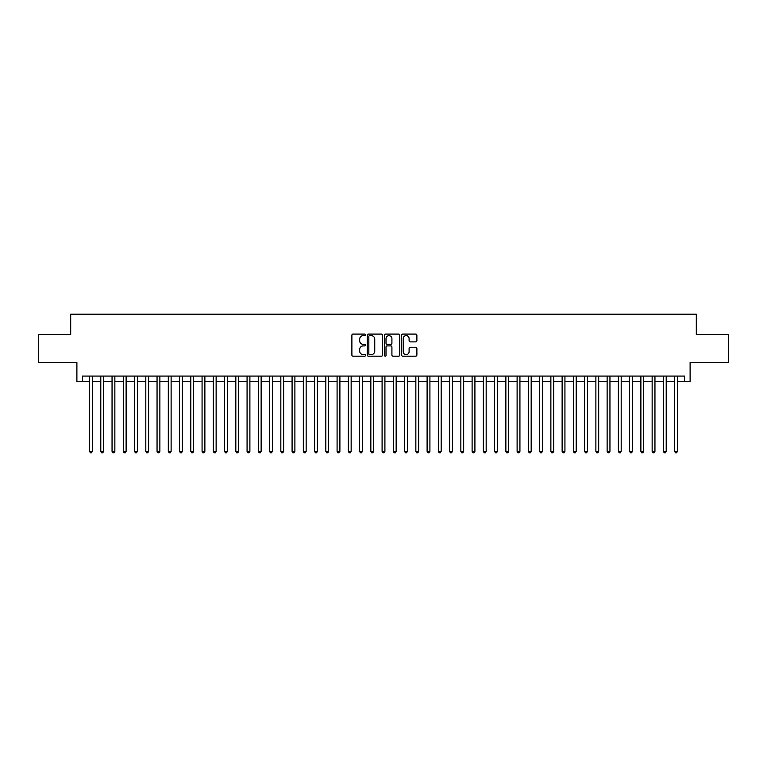 <?xml version="1.0" encoding="UTF-8"?>
<svg xmlns="http://www.w3.org/2000/svg" width="767" height="767" viewBox="0 0 767 767"><rect width="100%" height="100%" fill="white"/><g stroke="black" fill="none" stroke-linecap="round" stroke-linejoin="round"><path stroke-width="1.15" d="M365.495 334.863A0.777 0.777 0 0 0 364.728 334.086L352.993 334.086A1.103 1.103 0 0 0 351.89 335.189L351.89 355.073A1.103 1.103 0 0 0 352.993 356.176L364.728 356.176A0.777 0.777 0 0 0 365.495 355.399A0.777 0.777 0 0 0 364.728 354.632L363.203 354.632A3.538 3.538 0 0 1 359.675 351.094L359.675 349.436A3.538 3.538 0 0 1 363.203 345.907L364.728 345.907A0.777 0.777 0 0 0 365.495 345.131A0.777 0.777 0 0 0 364.728 344.354L363.203 344.354A3.538 3.538 0 0 1 359.675 340.826L359.675 339.167A3.538 3.538 0 0 1 363.203 335.63L364.728 335.63A0.777 0.777 0 0 0 365.495 334.863M415.781 341.871A1.103 1.103 0 0 0 416.884 340.769L416.884 335.189A1.103 1.103 0 0 0 415.781 334.086L402.742 334.086A1.103 1.103 0 0 0 401.64 335.189L401.64 355.073A1.103 1.103 0 0 0 402.742 356.176L415.781 356.176A1.103 1.103 0 0 0 416.884 355.073L416.884 348.333A1.103 1.103 0 0 0 415.781 347.23L410.201 347.23A1.103 1.103 0 0 0 409.099 348.333L409.099 351.679A2.953 2.953 0 0 1 406.146 354.632A2.953 2.953 0 0 1 403.183 351.679L403.183 338.592A2.953 2.953 0 0 1 406.146 335.63A2.953 2.953 0 0 1 409.099 338.592L409.099 340.769A1.103 1.103 0 0 0 410.201 341.871L415.781 341.871M82.51 381.698L82.51 376.07L684.49 376.07L684.49 381.698L690.108 381.698L690.108 362.57L728.65 362.57L728.65 334.441L696.302 334.441L696.302 314.192L70.698 314.192L70.698 334.441L38.35 334.441L38.35 362.57L76.892 362.57L76.892 381.698L89.547 381.698M382.532 335.189A1.103 1.103 0 0 0 381.429 334.086L368.4 334.086A1.103 1.103 0 0 0 367.288 335.189L367.288 355.073A1.103 1.103 0 0 0 368.4 356.176L381.429 356.176A1.103 1.103 0 0 0 382.532 355.073L382.532 335.189M385.571 334.086L398.6 334.086A1.103 1.103 0 0 1 399.712 335.189L399.712 355.073A1.103 1.103 0 0 1 398.6 356.176L393.03 356.176A1.103 1.103 0 0 1 391.918 355.073L391.918 347.01A1.103 1.103 0 0 0 390.815 345.907L387.114 345.907A1.103 1.103 0 0 0 386.012 347.01L386.012 355.399A0.777 0.777 0 0 1 385.235 356.176A0.777 0.777 0 0 1 384.468 355.399L384.468 335.189A1.103 1.103 0 0 1 385.571 334.086M92.356 381.698L100.793 381.698M103.612 381.698L112.049 381.698M114.858 381.698L123.305 381.698M126.114 381.698L134.551 381.698M137.37 381.698L145.807 381.698M148.616 381.698L157.053 381.698M159.872 381.698L168.309 381.698M171.118 381.698L179.564 381.698M182.373 381.698L190.81 381.698M193.629 381.698L202.066 381.698M204.875 381.698L213.312 381.698M216.131 381.698L224.568 381.698M227.377 381.698L235.824 381.698M238.633 381.698L247.07 381.698M249.889 381.698L258.326 381.698M261.135 381.698L269.572 381.698M272.39 381.698L280.827 381.698M283.637 381.698L292.083 381.698M294.892 381.698L303.329 381.698M306.148 381.698L314.585 381.698M317.394 381.698L325.831 381.698M328.65 381.698L337.087 381.698M339.896 381.698L348.343 381.698M351.152 381.698L359.589 381.698M362.407 381.698L370.844 381.698M373.654 381.698L382.091 381.698M384.909 381.698L393.346 381.698M396.155 381.698L404.592 381.698M407.411 381.698L415.848 381.698M418.657 381.698L427.104 381.698M429.913 381.698L438.35 381.698M441.169 381.698L449.606 381.698M452.415 381.698L460.852 381.698M463.671 381.698L472.108 381.698M474.917 381.698L483.363 381.698M486.173 381.698L494.61 381.698M497.428 381.698L505.865 381.698M508.674 381.698L517.111 381.698M519.93 381.698L528.367 381.698M531.176 381.698L539.623 381.698M542.432 381.698L550.869 381.698M553.688 381.698L562.125 381.698M564.934 381.698L573.371 381.698M576.19 381.698L584.627 381.698M587.436 381.698L595.882 381.698M598.691 381.698L607.128 381.698M609.947 381.698L618.384 381.698M621.193 381.698L629.63 381.698M632.449 381.698L640.886 381.698M643.695 381.698L652.142 381.698M654.951 381.698L663.388 381.698M666.207 381.698L674.644 381.698M677.453 381.698L684.49 381.698M369.608 335.63A0.777 0.777 0 0 0 368.841 336.406L368.841 353.855A0.777 0.777 0 0 0 369.608 354.632L371.209 354.632A3.538 3.538 0 0 0 374.747 351.094L374.747 339.167A3.538 3.538 0 0 0 371.209 335.63L369.608 335.63M391.918 338.64A2.953 2.953 0 0 0 388.965 335.687A2.953 2.953 0 0 0 386.012 338.64L386.012 343.252A1.103 1.103 0 0 0 387.114 344.354L390.815 344.354A1.103 1.103 0 0 0 391.918 343.252L391.918 338.64M92.356 376.07L92.356 451.351L89.547 451.351L89.547 376.07M92.356 451.351L91.513 452.808L90.391 452.808L89.547 451.351M103.612 376.07L103.612 451.351L100.793 451.351L100.793 376.07M103.612 451.351L102.768 452.808L101.637 452.808L100.793 451.351M114.858 376.07L114.858 451.351L112.049 451.351L112.049 376.07M114.858 451.351L114.015 452.808L112.893 452.808L112.049 451.351M126.114 376.07L126.114 451.351L123.305 451.351L123.305 376.07M126.114 451.351L125.27 452.808L124.149 452.808L123.305 451.351M137.37 376.07L137.37 451.351L134.551 451.351L134.551 376.07M137.37 451.351L136.526 452.808L135.395 452.808L134.551 451.351M148.616 376.07L148.616 451.351L145.807 451.351L145.807 376.07M148.616 451.351L147.772 452.808L146.65 452.808L145.807 451.351M159.872 376.07L159.872 451.351L157.053 451.351L157.053 376.07M159.872 451.351L159.028 452.808L157.897 452.808L157.053 451.351M171.118 376.07L171.118 451.351L168.309 451.351L168.309 376.07M171.118 451.351L170.274 452.808L169.152 452.808L168.309 451.351M182.373 376.07L182.373 451.351L179.564 451.351L179.564 376.07M182.373 451.351L181.53 452.808L180.408 452.808L179.564 451.351M193.629 376.07L193.629 451.351L190.81 451.351L190.81 376.07M193.629 451.351L192.785 452.808L191.654 452.808L190.81 451.351M204.875 376.07L204.875 451.351L202.066 451.351L202.066 376.07M204.875 451.351L204.032 452.808L202.91 452.808L202.066 451.351M216.131 376.07L216.131 451.351L213.312 451.351L213.312 376.07M216.131 451.351L215.287 452.808L214.156 452.808L213.312 451.351M227.377 376.07L227.377 451.351L224.568 451.351L224.568 376.07M227.377 451.351L226.533 452.808L225.412 452.808L224.568 451.351M238.633 376.07L238.633 451.351L235.824 451.351L235.824 376.07M238.633 451.351L237.789 452.808L236.667 452.808L235.824 451.351M249.889 376.07L249.889 451.351L247.07 451.351L247.07 376.07M249.889 451.351L249.045 452.808L247.914 452.808L247.07 451.351M261.135 376.07L261.135 451.351L258.326 451.351L258.326 376.07M261.135 451.351L260.291 452.808L259.169 452.808L258.326 451.351M272.39 376.07L272.39 451.351L269.572 451.351L269.572 376.07M272.39 451.351L271.547 452.808L270.415 452.808L269.572 451.351M283.637 376.07L283.637 451.351L280.827 451.351L280.827 376.07M283.637 451.351L282.793 452.808L281.671 452.808L280.827 451.351M294.892 376.07L294.892 451.351L292.083 451.351L292.083 376.07M294.892 451.351L294.049 452.808L292.927 452.808L292.083 451.351M306.148 376.07L306.148 451.351L303.329 451.351L303.329 376.07M306.148 451.351L305.304 452.808L304.173 452.808L303.329 451.351M317.394 376.07L317.394 451.351L314.585 451.351L314.585 376.07M317.394 451.351L316.55 452.808L315.429 452.808L314.585 451.351M328.65 376.07L328.65 451.351L325.831 451.351L325.831 376.07M328.65 451.351L327.806 452.808L326.675 452.808L325.831 451.351M339.896 376.07L339.896 451.351L337.087 451.351L337.087 376.07M339.896 451.351L339.052 452.808L337.931 452.808L337.087 451.351M351.152 376.07L351.152 451.351L348.343 451.351L348.343 376.07M351.152 451.351L350.308 452.808L349.186 452.808L348.343 451.351M362.407 376.07L362.407 451.351L359.589 451.351L359.589 376.07M362.407 451.351L361.554 452.808L360.432 452.808L359.589 451.351M373.654 376.07L373.654 451.351L370.844 451.351L370.844 376.07M373.654 451.351L372.81 452.808L371.688 452.808L370.844 451.351M384.909 376.07L384.909 451.351L382.091 451.351L382.091 376.07M384.909 451.351L384.066 452.808L382.934 452.808L382.091 451.351M396.155 376.07L396.155 451.351L393.346 451.351L393.346 376.07M396.155 451.351L395.312 452.808L394.19 452.808L393.346 451.351M407.411 376.07L407.411 451.351L404.592 451.351L404.592 376.07M407.411 451.351L406.568 452.808L405.446 452.808L404.592 451.351M418.657 376.07L418.657 451.351L415.848 451.351L415.848 376.07M418.657 451.351L417.814 452.808L416.692 452.808L415.848 451.351M429.913 376.07L429.913 451.351L427.104 451.351L427.104 376.07M429.913 451.351L429.069 452.808L427.948 452.808L427.104 451.351M441.169 376.07L441.169 451.351L438.35 451.351L438.35 376.07M441.169 451.351L440.325 452.808L439.194 452.808L438.35 451.351M452.415 376.07L452.415 451.351L449.606 451.351L449.606 376.07M452.415 451.351L451.571 452.808L450.45 452.808L449.606 451.351M463.671 376.07L463.671 451.351L460.852 451.351L460.852 376.07M463.671 451.351L462.827 452.808L461.696 452.808L460.852 451.351M474.917 376.07L474.917 451.351L472.108 451.351L472.108 376.07M474.917 451.351L474.073 452.808L472.951 452.808L472.108 451.351M486.173 376.07L486.173 451.351L483.363 451.351L483.363 376.07M486.173 451.351L485.329 452.808L484.207 452.808L483.363 451.351M497.428 376.07L497.428 451.351L494.61 451.351L494.61 376.07M497.428 451.351L496.585 452.808L495.453 452.808L494.61 451.351M508.674 376.07L508.674 451.351L505.865 451.351L505.865 376.07M508.674 451.351L507.831 452.808L506.709 452.808L505.865 451.351M519.93 376.07L519.93 451.351L517.111 451.351L517.111 376.07M519.93 451.351L519.086 452.808L517.955 452.808L517.111 451.351M531.176 376.07L531.176 451.351L528.367 451.351L528.367 376.07M531.176 451.351L530.333 452.808L529.211 452.808L528.367 451.351M542.432 376.07L542.432 451.351L539.623 451.351L539.623 376.07M542.432 451.351L541.588 452.808L540.467 452.808L539.623 451.351M553.688 376.07L553.688 451.351L550.869 451.351L550.869 376.07M553.688 451.351L552.844 452.808L551.713 452.808L550.869 451.351M564.934 376.07L564.934 451.351L562.125 451.351L562.125 376.07M564.934 451.351L564.09 452.808L562.968 452.808L562.125 451.351M576.19 376.07L576.19 451.351L573.371 451.351L573.371 376.07M576.19 451.351L575.346 452.808L574.215 452.808L573.371 451.351M587.436 376.07L587.436 451.351L584.627 451.351L584.627 376.07M587.436 451.351L586.592 452.808L585.47 452.808L584.627 451.351M598.691 376.07L598.691 451.351L595.882 451.351L595.882 376.07M598.691 451.351L597.848 452.808L596.726 452.808L595.882 451.351M609.947 376.07L609.947 451.351L607.128 451.351L607.128 376.07M609.947 451.351L609.103 452.808L607.972 452.808L607.128 451.351M621.193 376.07L621.193 451.351L618.384 451.351L618.384 376.07M621.193 451.351L620.35 452.808L619.228 452.808L618.384 451.351M632.449 376.07L632.449 451.351L629.63 451.351L629.63 376.07M632.449 451.351L631.605 452.808L630.474 452.808L629.63 451.351M643.695 376.07L643.695 451.351L640.886 451.351L640.886 376.07M643.695 451.351L642.851 452.808L641.73 452.808L640.886 451.351M654.951 376.07L654.951 451.351L652.142 451.351L652.142 376.07M654.951 451.351L654.107 452.808L652.985 452.808L652.142 451.351M666.207 376.07L666.207 451.351L663.388 451.351L663.388 376.07M666.207 451.351L665.363 452.808L664.232 452.808L663.388 451.351M677.453 376.07L677.453 451.351L674.644 451.351L674.644 376.07M677.453 451.351L676.609 452.808L675.487 452.808L674.644 451.351"/></g></svg>
